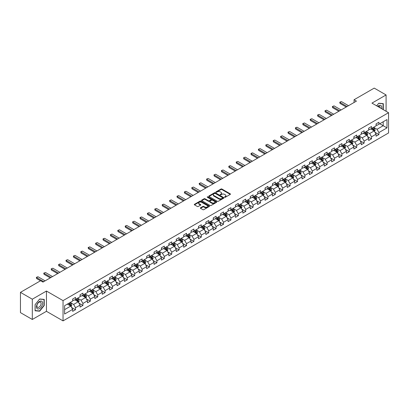 <?xml version="1.0" encoding="UTF-8"?>
<svg xmlns="http://www.w3.org/2000/svg" width="409" height="409" viewBox="0 0 409 409"><rect width="100%" height="100%" fill="white"/><g stroke="black" fill="none" stroke-linecap="round" stroke-linejoin="round"><path stroke-width="0.61" d="M224.674 197.25A0.46 0.266 0 0 0 225.323 197.25L230.272 194.393A0.66 0.378 0 0 0 230.466 194.127A0.66 0.378 0 0 0 230.272 193.856L221.893 189.019A0.66 0.378 0 0 0 220.962 189.019L216.013 191.872A0.46 0.266 0 0 0 216.663 192.25L217.307 191.882A2.106 1.217 0 0 1 220.287 191.882L220.983 192.286A2.106 1.217 0 0 1 221.601 193.145A2.106 1.217 0 0 1 220.983 194.004L220.344 194.372A0.46 0.266 0 0 0 220.993 194.75L221.637 194.382A2.106 1.217 0 0 1 224.618 194.382L225.313 194.786A2.106 1.217 0 0 1 225.932 195.645A2.106 1.217 0 0 1 225.313 196.504L224.674 196.872A0.46 0.266 0 0 0 224.674 197.25L224.674 196.872M200.517 207.782A0.66 0.378 0 0 0 200.328 208.048A0.66 0.378 0 0 0 200.517 208.319L202.869 209.679A0.66 0.378 0 0 0 203.805 209.679L209.296 206.504A0.66 0.378 0 0 0 209.49 206.233A0.66 0.378 0 0 0 209.296 205.967L200.916 201.126A0.66 0.378 0 0 0 199.986 201.126L194.49 204.301A0.66 0.378 0 0 0 194.295 204.566A0.66 0.378 0 0 0 194.49 204.837L197.332 206.479A0.66 0.378 0 0 0 198.263 206.479L200.614 205.119A0.66 0.378 0 0 0 200.804 204.853A0.66 0.378 0 0 0 200.614 204.582L199.203 203.769A1.764 1.017 0 0 1 198.687 203.048A1.764 1.017 0 0 1 199.776 202.112A1.764 1.017 0 0 1 201.693 202.332L207.215 205.517A1.764 1.017 0 0 1 207.731 206.233A1.764 1.017 0 0 1 206.642 207.174A1.764 1.017 0 0 1 204.72 206.954L203.805 206.422A0.66 0.378 0 0 0 202.869 206.422L200.517 207.782L200.517 208.319M46.447 291.039L32.311 299.204L20.45 292.358L20.45 312.624L32.311 319.47L46.447 311.31L63.047 320.891L63.047 300.625L46.447 291.039L46.447 311.31M386.086 111.274L386.086 94.954L371.95 103.114L388.55 112.7L63.047 300.625M386.086 94.954L374.225 88.109L354.066 99.745L354.066 102.485M20.45 292.358L40.609 280.717L42.981 282.087L356.438 101.115L354.066 99.745M217.353 201.315A0.66 0.378 0 0 0 218.283 201.315L223.779 198.145A0.66 0.378 0 0 0 223.968 197.874A0.66 0.378 0 0 0 223.779 197.608L215.395 192.767A0.66 0.378 0 0 0 214.464 192.767L208.968 195.942A0.66 0.378 0 0 0 208.779 196.208A0.66 0.378 0 0 0 208.968 196.478L217.353 201.315M207.547 197.348A0.46 0.266 0 0 1 208.017 197.414L216.53 202.327L211.044 205.497A0.66 0.378 0 0 1 210.114 205.497L201.729 200.655L204.081 199.311L204.081 198.764L201.729 200.119A0.66 0.378 0 0 0 201.54 200.39A0.66 0.378 0 0 0 201.729 200.655L201.729 200.119M204.081 199.311A0.66 0.378 0 0 1 205.011 199.311L205.011 198.764A0.66 0.378 0 0 0 204.081 198.764M205.011 198.764L208.411 200.727A0.66 0.378 0 0 0 209.342 200.727L210.901 199.822A0.66 0.378 0 0 0 211.095 199.556A0.66 0.378 0 0 0 210.901 199.285L207.363 197.245A0.46 0.266 0 0 1 208.017 196.867L216.535 201.785A0.66 0.378 0 0 1 216.729 202.056A0.66 0.378 0 0 1 216.535 202.322L216.535 201.785M63.047 320.891L388.55 132.966L388.55 112.7M71.56 307.435L75.522 309.72L75.522 307.721L80.077 305.094L80.077 307.093L82.925 305.446L82.925 303.447L87.475 300.82L87.475 302.818L90.323 301.177L90.323 299.173L94.878 296.545L94.878 298.544L97.72 296.903L97.72 294.904L102.276 292.277L102.276 294.276L105.123 292.629L105.123 290.63L109.678 288.002L109.678 290.001L112.521 288.36L112.521 286.361L117.076 283.728L117.076 285.727L119.924 284.086L119.924 282.087L124.474 279.459L124.474 281.458L127.322 279.812L127.322 277.813L131.877 275.185L131.877 277.184L134.725 275.543L134.725 273.544L139.275 270.911L139.275 272.91L142.122 271.269L142.122 269.27L146.678 266.642L146.678 268.641L149.52 266.995L149.52 264.996L154.075 262.368L154.075 264.367L156.923 262.726L156.923 260.727L161.478 258.094L161.478 260.093L164.321 258.452L164.321 256.453L168.876 253.825L168.876 255.824L171.724 254.178L171.724 252.179L176.274 249.551L176.274 251.55L179.122 249.909L179.122 247.91L183.677 245.277L183.677 247.276L186.524 245.635L186.524 243.636L191.075 241.008L191.075 243.007L193.922 241.361L193.922 239.362L198.477 236.734L198.477 238.733L201.32 237.092L201.32 235.093L205.875 232.46L205.875 234.459L208.723 232.818L208.723 230.819L213.273 228.191L213.273 230.19L216.121 228.544L216.121 226.545L220.676 223.917L220.676 225.916L223.524 224.275L223.524 222.276L228.074 219.643L228.074 221.642L230.921 220.001L230.921 218.002L235.477 215.374L235.477 217.373L238.319 215.727L238.319 213.728L242.874 211.1L242.874 213.099L245.722 211.458L245.722 209.459L250.277 206.826L250.277 208.825L253.12 207.184L253.12 205.185L257.675 202.557L257.675 204.556L260.523 202.91L260.523 200.911L265.073 198.283L265.073 200.282L267.921 198.641L267.921 196.642L272.476 194.009L272.476 196.008L275.323 194.367L275.323 192.368L279.874 189.74L279.874 191.739L282.721 190.093L282.721 188.094L287.276 185.466L287.276 187.465L290.119 185.824L290.119 183.825L294.674 181.192L294.674 183.191L297.522 181.55L297.522 179.551L302.077 176.923L302.077 178.922L304.92 177.276L304.92 175.277L309.475 172.649L309.475 174.648L312.323 173.007L312.323 171.008L316.873 168.375L316.873 170.374L319.72 168.733L319.72 166.734L324.276 164.106L324.276 166.105L327.123 164.459L327.123 162.46L331.673 159.832L331.673 161.831L334.521 160.19L334.521 158.191L339.076 155.558L339.076 157.557L341.919 155.916L341.919 153.917L346.474 151.289L346.474 153.288L349.322 151.642L349.322 149.643L353.877 147.015L353.877 149.014L356.72 147.373L356.72 145.374L361.275 142.741L361.275 144.74L364.122 143.099L364.122 141.1L368.673 138.472L368.673 140.471L371.52 138.825L371.52 136.826L376.075 134.198L376.075 136.197L378.918 134.556L378.918 132.557L386.986 127.899L386.986 119.576L383.192 121.764L383.192 125.706L386.986 127.899M75.522 309.72L72.674 311.361L72.674 309.362L64.612 314.02L64.612 305.692L72.674 301.039L72.674 299.04L75.522 297.394L75.522 299.393L80.077 296.765L80.077 294.766L82.925 293.125L82.925 295.124L87.475 292.491L87.475 290.492L90.323 288.851L90.323 290.85L94.878 288.222L94.878 286.223L97.72 284.577L97.72 286.576L102.276 283.948L102.276 281.949L105.123 280.308L105.123 282.307L109.678 279.674L109.678 277.675L112.521 276.034L112.521 278.033L117.076 275.405L117.076 273.406L119.924 271.76L119.924 273.759L124.474 271.131L124.474 269.132L127.322 267.491L127.322 269.49L131.877 266.857L131.877 264.858L134.725 263.217L134.725 265.216L139.275 262.588L139.275 260.589L142.122 258.943L142.122 260.942L146.678 258.314L146.678 256.315L149.52 254.674L149.52 256.673L154.075 254.04L154.075 252.041L156.923 250.4L156.923 252.399L161.478 249.771L161.478 247.772L164.321 246.126L164.321 248.125L168.876 245.497L168.876 243.498L171.724 241.857L171.724 243.856L176.274 241.223L176.274 239.224L179.122 237.583L179.122 239.582L183.677 236.954L183.677 234.955L186.524 233.309L186.524 235.308L191.075 232.68L191.075 230.681L193.922 229.04L193.922 231.039L198.477 228.406L198.477 226.407L201.32 224.766L201.32 226.765L205.875 224.137L205.875 222.138L208.723 220.492L208.723 222.491L213.273 219.863L213.273 217.864L216.121 216.223L216.121 218.222L220.676 215.589L220.676 213.59L223.524 211.949L223.524 213.948L228.074 211.32L228.074 209.321L230.921 207.675L230.921 209.674L235.477 207.046L235.477 205.047L238.319 203.406L238.319 205.405L242.874 202.777L242.874 200.773L245.722 199.132L245.722 201.131L250.277 198.503L250.277 196.504L253.12 194.858L253.12 196.857L257.675 194.229L257.675 192.23L260.523 190.589L260.523 192.588L265.073 189.96L265.073 187.956L267.921 186.315L267.921 188.314L272.476 185.686L272.476 183.687L275.323 182.041L275.323 184.04L279.874 181.412L279.874 179.413L282.721 177.772L282.721 179.771L287.276 177.143L287.276 175.139L290.119 173.498L290.119 175.497L294.674 172.869L294.674 170.87L297.522 169.224L297.522 171.223L302.077 168.595L302.077 166.596L304.92 164.955L304.92 166.954L309.475 164.326L309.475 162.327L312.323 160.681L312.323 162.68L316.873 160.052L316.873 158.053L319.72 156.407L319.72 158.406L324.276 155.778L324.276 153.779L327.123 152.138L327.123 154.137L331.673 151.509L331.673 149.51L334.521 147.864L334.521 149.863L339.076 147.235L339.076 145.236L341.919 143.59L341.919 145.589L346.474 142.961L346.474 140.962L349.322 139.321L349.322 141.32L353.877 138.692L353.877 136.693L356.72 135.047L356.72 137.046L361.275 134.418L361.275 132.419L364.122 130.773L364.122 132.777L368.673 130.144L368.673 128.145L371.52 126.504L371.52 128.503L376.075 125.875L376.075 123.876L378.918 122.23L378.918 124.229L386.986 119.576M74.765 299.833L78.18 301.806L73.625 304.434L70.21 302.461M72.674 299.94L73.625 300.492L75.522 299.393M73.625 304.434L75.522 307.721M78.18 301.806L80.077 305.094M82.163 295.559L85.578 297.532L81.023 300.16L77.608 298.192M80.077 295.671L81.023 296.218L82.925 295.124M81.023 300.16L82.925 303.447M85.578 297.532L87.475 300.82M89.566 291.29L92.981 293.258L88.426 295.891L85.011 293.918M87.475 291.397L88.426 291.944L90.323 290.85M88.426 295.891L90.323 299.173M92.981 293.258L94.878 296.545M96.964 287.016L100.379 288.989L95.824 291.617L92.408 289.644M94.878 287.123L95.824 287.675L97.72 286.576M95.824 291.617L97.72 294.904M100.379 288.989L102.276 292.277M104.361 282.742L107.777 284.715L103.226 287.343L99.811 285.375M102.276 282.854L103.226 283.401L105.123 282.307M103.226 287.343L105.123 290.63M107.777 284.715L109.678 288.002M111.764 278.473L115.18 280.441L110.624 283.074L107.209 281.101M109.678 278.58L110.624 279.127L112.521 278.033M110.624 283.074L112.521 286.361M115.18 280.441L117.076 283.728M119.162 274.199L122.577 276.172L118.027 278.8L114.612 276.827M117.076 274.306L118.027 274.858L119.924 273.759M118.027 278.8L119.924 282.087M122.577 276.172L124.474 279.459M126.565 269.925L129.98 271.898L125.425 274.526L122.01 272.558M124.474 270.037L125.425 270.584L127.322 269.49M125.425 274.526L127.322 277.813M129.98 271.898L131.877 275.185M133.963 265.656L137.378 267.624L132.823 270.257L129.408 268.284M131.877 265.763L132.823 266.31L134.725 265.216M132.823 270.257L134.725 273.544M137.378 267.624L139.275 270.911M141.366 261.382L144.781 263.355L140.226 265.983L136.811 264.01M139.275 261.494L140.226 262.041L142.122 260.942M140.226 265.983L142.122 269.27M144.781 263.355L146.678 266.642M148.764 257.108L152.179 259.081L147.623 261.709L144.208 259.741M146.678 257.22L147.623 257.767L149.52 256.673M147.623 261.709L149.52 264.996M152.179 259.081L154.075 262.368M156.161 252.839L159.576 254.807L155.026 257.44L151.611 255.467M154.075 252.946L155.026 253.493L156.923 252.399M155.026 257.44L156.923 260.727M159.576 254.807L161.478 258.094M163.564 248.565L166.979 250.538L162.424 253.166L159.009 251.192M161.478 248.677L162.424 249.224L164.321 248.125M162.424 253.166L164.321 256.453M166.979 250.538L168.876 253.825M170.962 244.291L174.377 246.264L169.827 248.892L166.407 246.924M168.876 244.403L169.827 244.95L171.724 243.856M169.827 248.892L171.724 252.179M174.377 246.264L176.274 249.551M178.365 240.022L181.78 241.99L177.225 244.623L173.81 242.649M176.274 240.129L177.225 240.676L179.122 239.582M177.225 244.623L179.122 247.91M181.78 241.99L183.677 245.277M185.763 235.748L189.178 237.721L184.623 240.349L181.207 238.375M183.677 235.86L184.623 236.407L186.524 235.308M184.623 240.349L186.524 243.636M189.178 237.721L191.075 241.008M193.16 231.474L196.581 233.447L192.025 236.075L188.61 234.106M191.075 231.586L192.025 232.133L193.922 231.039M192.025 236.075L193.922 239.362M196.581 233.447L198.477 236.734M200.563 227.205L203.979 229.173L199.423 231.806L196.008 229.832M198.477 227.312L199.423 227.859L201.32 226.765M199.423 231.806L201.32 235.093M203.979 229.173L205.875 232.46M207.961 222.931L211.376 224.904L206.826 227.532L203.411 225.558M205.875 223.043L206.826 223.59L208.723 222.491M206.826 227.532L208.723 230.819M211.376 224.904L213.273 228.191M215.364 218.657L218.779 220.63L214.224 223.258L210.809 221.289M213.273 218.769L214.224 219.316L216.121 218.222M214.224 223.258L216.121 226.545M218.779 220.63L220.676 223.917M222.762 214.388L226.177 216.361L221.622 218.989L218.207 217.015M220.676 214.495L221.622 215.042L223.524 213.948M221.622 218.989L223.524 222.276M226.177 216.361L228.074 219.643M230.165 210.114L233.58 212.087L229.025 214.715L225.61 212.741M228.074 210.226L229.025 210.773L230.921 209.674M229.025 214.715L230.921 218.002M233.58 212.087L235.477 215.374M237.563 205.839L240.978 207.813L236.422 210.441L233.007 208.472M235.477 205.952L236.422 206.499L238.319 205.405M236.422 210.441L238.319 213.728M240.978 207.813L242.874 211.1M244.96 201.571L248.375 203.544L243.825 206.172L240.41 204.198M242.874 201.678L243.825 202.225L245.722 201.131M243.825 206.172L245.722 209.459M248.375 203.544L250.277 206.826M252.363 197.296L255.778 199.27L251.223 201.898L247.808 199.924M250.277 197.409L251.223 197.956L253.12 196.857M251.223 201.898L253.12 205.185M255.778 199.27L257.675 202.557M259.761 193.022L263.176 194.996L258.626 197.624L255.211 195.655M257.675 193.135L258.626 193.682L260.523 192.588M258.626 197.624L260.523 200.911M263.176 194.996L265.073 198.283M267.164 188.753L270.579 190.727L266.024 193.355L262.609 191.381M265.073 188.861L266.024 189.408L267.921 188.314M266.024 193.355L267.921 196.642M270.579 190.727L272.476 194.009M274.562 184.479L277.977 186.453L273.422 189.081L270.006 187.107M272.476 184.592L273.422 185.139L275.323 184.04M273.422 189.081L275.323 192.368M277.977 186.453L279.874 189.74M281.965 180.211L285.38 182.179L280.825 184.807L277.409 182.838M279.874 180.318L280.825 180.865L282.721 179.771M280.825 184.807L282.721 188.094M285.38 182.179L287.276 185.466M289.362 175.936L292.778 177.91L288.222 180.538L284.807 178.564M287.276 176.044L288.222 176.591L290.119 175.497M288.222 180.538L290.119 183.825M292.778 177.91L294.674 181.192M296.76 171.662L300.175 173.636L295.625 176.264L292.21 174.29M294.674 171.775L295.625 172.322L297.522 171.223M295.625 176.264L297.522 179.551M300.175 173.636L302.077 176.923M304.163 167.393L307.578 169.362L303.023 171.99L299.608 170.021M302.077 167.501L303.023 168.048L304.92 166.954M303.023 171.99L304.92 175.277M307.578 169.362L309.475 172.649M311.561 163.119L314.976 165.093L310.426 167.721L307.011 165.747M309.475 163.227L310.426 163.774L312.323 162.68M310.426 167.721L312.323 171.008M314.976 165.093L316.873 168.375M318.964 158.845L322.379 160.819L317.824 163.447L314.409 161.473M316.873 158.958L317.824 159.505L319.72 158.406M317.824 163.447L319.72 166.734M322.379 160.819L324.276 164.106M326.362 154.576L329.777 156.545L325.221 159.173L321.806 157.204M324.276 154.684L325.221 155.231L327.123 154.137M325.221 159.173L327.123 162.46M329.777 156.545L331.673 159.832M333.759 150.302L337.18 152.276L332.624 154.904L329.209 152.93M331.673 150.41L332.624 150.957L334.521 149.863M332.624 154.904L334.521 158.191M337.18 152.276L339.076 155.558M341.162 146.028L344.577 148.002L340.022 150.63L336.607 148.656M339.076 146.141L340.022 146.688L341.919 145.589M340.022 150.63L341.919 153.917M344.577 148.002L346.474 151.289M348.56 141.759L351.975 143.728L347.425 146.361L344.01 144.387M346.474 141.867L347.425 142.414L349.322 141.32M347.425 146.361L349.322 149.643M351.975 143.728L353.877 147.015M355.963 137.485L359.378 139.459L354.823 142.087L351.408 140.113M353.877 137.593L354.823 138.14L356.72 137.046M354.823 142.087L356.72 145.374M359.378 139.459L361.275 142.741M363.361 133.211L366.776 135.185L362.226 137.813L358.805 135.839M361.275 133.324L362.226 133.871L364.122 132.777M362.226 137.813L364.122 141.1M366.776 135.185L368.673 138.472M370.764 128.942L374.179 130.911L369.624 133.544L366.208 131.57M368.673 129.05L369.624 129.597L371.52 128.503M369.624 133.544L371.52 136.826M374.179 130.911L376.075 134.198M379.772 123.738L383.192 125.706L377.021 129.27L373.606 127.296M376.075 124.776L377.021 125.323L378.918 124.229M377.021 129.27L378.918 132.557M32.311 299.204L32.311 319.47M64.612 309.639L70.777 306.075L67.362 304.107M70.777 306.075L72.674 309.362M374.961 132.265L378.918 134.556M367.558 136.54L371.52 138.825M360.16 140.814L364.122 143.099M352.757 145.083L356.72 147.373M345.36 149.357L349.322 151.642M337.962 153.631L341.919 155.916M330.559 157.9L334.521 160.19M323.161 162.174L327.123 164.459M315.758 166.448L319.72 168.733M308.36 170.717L312.323 173.007M300.963 174.991L304.92 177.276M293.56 179.265L297.522 181.55M286.162 183.534L290.119 185.824M278.759 187.808L282.721 190.093M271.361 192.082L275.323 194.367M263.958 196.351L267.921 198.641M256.561 200.625L260.523 202.91M249.163 204.899L253.12 207.184M241.76 209.168L245.722 211.458M234.362 213.442L238.319 215.727M226.959 217.716L230.921 220.001M219.561 221.985L223.524 224.275M212.159 226.259L216.121 228.544M204.761 230.533L208.723 232.818M197.363 234.802L201.32 237.092M189.96 239.076L193.922 241.361M182.562 243.35L186.524 245.635M175.159 247.619L179.122 249.909M167.762 251.893L171.724 254.178M160.364 256.167L164.321 258.452M152.961 260.436L156.923 262.726M145.563 264.71L149.52 266.995M138.16 268.984L142.122 271.269M130.762 273.253L134.725 275.543M123.36 277.527L127.322 279.812M115.962 281.801L119.924 284.086M108.564 286.07L112.521 288.36M101.161 290.344L105.123 292.629M93.763 294.618L97.72 296.903M86.36 298.887L90.323 301.177M78.963 303.161L82.925 305.446M383.31 109.673L383.31 103.635L378.729 103.226L376.643 105.824M35.082 310.784L39.663 311.193L44.238 305.503L44.238 299.398L39.663 298.989L35.082 304.685L35.082 310.784M39.177 310.917L39.663 311.193M224.858 197.317L225.313 197.051A2.106 1.217 0 0 0 225.932 196.192L225.932 195.645M221.601 193.145L221.601 193.692A2.106 1.217 0 0 1 220.983 194.551L220.528 194.817M230.272 193.856L230.272 194.393L221.893 189.566A0.66 0.378 0 0 0 220.962 189.566L216.197 192.317M223.769 198.15L215.395 193.314A0.66 0.378 0 0 0 214.464 193.314L208.979 196.484L208.968 195.942M222.614 198.063A0.46 0.266 0 0 0 222.614 197.685L215.257 193.442A0.46 0.266 0 0 0 214.602 193.442L213.927 193.83A2.106 1.217 0 0 0 213.314 194.689A2.106 1.217 0 0 0 213.927 195.548L218.958 198.452A2.106 1.217 0 0 0 221.939 198.452L222.614 198.063L222.614 198.61A0.46 0.266 0 0 0 222.747 198.421L222.747 197.874M213.314 194.689L213.314 195.236A2.106 1.217 0 0 0 213.927 196.1L213.927 195.548M222.614 198.61L221.939 198.999A2.106 1.217 0 0 1 218.958 198.999L213.927 196.1M205.011 199.311L208.411 201.274A0.66 0.378 0 0 0 209.342 201.274L210.901 200.374A0.66 0.378 0 0 0 211.095 200.103L211.095 199.556M211.939 202.762A1.764 1.017 0 0 0 213.861 202.982A1.764 1.017 0 0 0 214.945 202.041A1.764 1.017 0 0 0 214.428 201.325L212.486 200.2A0.66 0.378 0 0 0 211.555 200.2L209.996 201.1A0.66 0.378 0 0 0 209.802 201.371A0.66 0.378 0 0 0 209.996 201.637L211.939 202.762L211.939 203.309A1.764 1.017 0 0 0 213.861 203.529A1.764 1.017 0 0 0 214.945 202.588L214.945 202.041M209.802 201.371L209.802 201.918A0.66 0.378 0 0 0 209.996 202.184L209.996 201.637M211.939 203.309L209.996 202.184M207.731 206.233L207.731 206.785A1.764 1.017 0 0 1 206.642 207.721A1.764 1.017 0 0 1 204.72 207.501L203.805 206.969A0.66 0.378 0 0 0 202.869 206.969L200.528 208.324M198.687 203.048L198.687 203.6A1.764 1.017 0 0 0 199.203 204.316L199.203 203.769M200.614 204.582L200.614 205.119L199.203 204.316M209.29 206.509L200.916 201.678A0.66 0.378 0 0 0 199.986 201.678L194.5 204.843M374.552 131.56L375.114 130.139A1.779 1.028 -120 0 0 374.547 128.625L373.57 127.317M371.863 129.576L371.198 128.687M372.098 128.17L373.08 129.474A1.779 1.028 60 0 1 373.586 130.543L374.158 130.215A1.779 1.028 -120 0 0 373.647 129.147L372.671 127.838M372.221 128.099L373.31 129.546A0.905 0.521 60 0 1 373.473 129.822L374.158 130.215M347.093 106.509L340.012 102.424L340.012 103.411L339.751 102.276L340.467 101.861L341.438 101.601L348.514 105.691M346.239 107.005L340.012 103.411M341.438 101.601L339.751 102.276M382.778 103.589L383.069 103.758L383.069 109.535M376.653 105.829L378.637 103.365L383.069 103.758M381.571 108.671A4.361 2.515 120 0 0 380.815 105.502A4.361 2.515 120 0 0 377.691 106.432M380.181 107.869A2.986 1.723 120 0 0 379.567 106.366A2.986 1.723 120 0 0 377.957 106.585M39.566 308.596A4.361 2.515 120 0 0 42.648 303.258A4.361 2.515 120 0 0 39.566 301.474A4.361 2.515 120 0 0 36.483 306.816A4.361 2.515 120 0 0 39.566 308.596M39.003 307.149A2.986 1.723 120 0 0 40.956 304.521A2.986 1.723 120 0 0 40.496 302.128A2.986 1.723 120 0 0 39.003 302.277A2.986 1.723 120 0 0 37.055 304.904A2.986 1.723 120 0 0 37.51 307.297A2.986 1.723 120 0 0 39.003 307.149M35.133 304.639L39.566 299.122L44.003 299.521L44.003 305.431L39.566 310.952L35.133 310.554L35.133 304.639M43.707 299.347L44.003 299.521M367.154 135.834L367.717 134.413A1.779 1.028 -120 0 0 367.149 132.899L366.167 131.591M364.465 133.85L363.8 132.961M364.7 132.439L365.677 133.748A1.779 1.028 60 0 1 366.188 134.817L366.755 134.489A1.779 1.028 -120 0 0 366.249 133.421L365.268 132.112M364.823 132.368L365.907 133.82A0.905 0.521 60 0 1 366.075 134.096L366.755 134.489M359.751 140.108L360.314 138.687A1.779 1.028 -120 0 0 359.751 137.168L358.77 135.865M357.062 138.119L356.397 137.235M357.297 136.713L358.279 138.017A1.779 1.028 60 0 1 358.785 139.091L359.358 138.758A1.779 1.028 -120 0 0 358.846 137.69L357.87 136.386M357.425 136.642L358.509 138.089A0.905 0.521 60 0 1 358.673 138.365L359.358 138.758M339.69 110.783L332.614 106.698L332.614 107.685L332.353 106.544L334.035 105.875L341.116 109.96M338.836 111.274L332.614 107.685M334.035 105.875L332.353 106.544M332.292 115.057L325.216 110.967L325.216 111.954L324.956 110.819L326.638 110.149L333.713 114.234M331.438 115.548L325.216 111.954M326.638 110.149L324.956 110.819M352.353 144.377L352.916 142.956A1.779 1.028 -120 0 0 352.348 141.442L351.372 140.134M349.664 142.393L349 141.504M349.899 140.987L350.876 142.291A1.779 1.028 60 0 1 351.387 143.36L351.955 143.032A1.779 1.028 -120 0 0 351.449 141.964L350.467 140.655M350.022 140.916L351.111 142.363A0.905 0.521 60 0 1 351.275 142.639L351.955 143.032M344.951 148.651L345.518 147.23A1.779 1.028 -120 0 0 344.951 145.716L343.969 144.408M342.261 146.667L341.597 145.778M342.502 145.256L343.478 146.565A1.779 1.028 60 0 1 343.989 147.634L344.557 147.306A1.779 1.028 -120 0 0 344.046 146.238L343.069 144.929M342.624 145.185L343.708 146.637A0.905 0.521 60 0 1 343.872 146.913L344.557 147.306M337.553 152.925L338.115 151.499A1.779 1.028 -120 0 0 337.548 149.985L336.571 148.682M334.864 150.936L334.199 150.052M335.099 149.53L336.08 150.834A1.779 1.028 60 0 1 336.587 151.908L337.154 151.575A1.779 1.028 -120 0 0 336.648 150.507L335.666 149.203M335.222 149.459L336.31 150.906A0.905 0.521 60 0 1 336.474 151.182L337.154 151.575M324.889 119.326L317.813 115.241L317.813 116.228L317.553 115.093L318.263 114.678L319.235 114.418L326.316 118.508M324.035 119.822L317.813 116.228M319.235 114.418L317.553 115.093M317.491 123.6L310.416 119.515L310.416 120.502L310.155 119.362L311.837 118.692L318.913 122.777M316.638 124.091L310.416 120.502M311.837 118.692L310.155 119.362M310.094 127.874L303.013 123.784L303.013 124.771L302.752 123.636L304.439 122.966L311.515 127.051M309.24 128.365L303.013 124.771M304.439 122.966L302.752 123.636M302.691 132.143L295.615 128.058L295.615 129.045L295.354 127.91L296.065 127.496L297.036 127.235L304.117 131.325M301.837 132.639L295.615 129.045M297.036 127.235L295.354 127.91M295.293 136.417L288.212 132.332L288.212 133.319L287.951 132.179L289.638 131.509L296.714 135.594M294.439 136.908L288.212 133.319M289.638 131.509L287.951 132.179M287.89 140.691L280.814 136.601L280.814 137.588L280.554 136.453L282.236 135.783L289.316 139.868M287.036 141.182L280.814 137.588M282.236 135.783L280.554 136.453M280.492 144.96L273.416 140.875L273.416 141.862L273.156 140.727L273.866 140.313L274.838 140.052L281.913 144.142M279.638 145.456L273.416 141.862M274.838 140.052L273.156 140.727M273.089 149.234L266.014 145.149L266.014 146.136L265.753 144.996L267.44 144.326L274.516 148.411M272.236 149.725L266.014 146.136M267.44 144.326L265.753 144.996M265.692 153.508L258.616 149.418L258.616 150.405L258.355 149.27L260.037 148.6L267.113 152.685M264.838 153.999L258.616 150.405M260.037 148.6L258.355 149.27M258.294 157.777L251.213 153.692L251.213 154.679L250.952 153.544L251.663 153.13L252.639 152.869L259.715 156.959M257.44 158.273L251.213 154.679M252.639 152.869L250.952 153.544M250.891 162.051L243.815 157.966L243.815 158.953L243.554 157.813L245.236 157.143L252.317 161.228M250.037 162.542L243.815 158.953M245.236 157.143L243.554 157.813M243.493 166.325L236.412 162.235L236.412 163.222L236.151 162.087L237.839 161.417L244.914 165.502M242.639 166.816L236.412 163.222M237.839 161.417L236.151 162.087M236.09 170.594L229.014 166.509L229.014 167.496L228.754 166.361L229.464 165.947L230.436 165.686L237.517 169.776M235.236 171.09L229.014 167.496M230.436 165.686L228.754 166.361M228.692 174.868L221.617 170.783L221.617 171.77L221.356 170.63L223.038 169.96L230.114 174.045M227.839 175.359L221.617 171.77M223.038 169.96L221.356 170.63M221.295 179.142L214.214 175.052L214.214 176.039L213.953 174.904L215.64 174.234L222.716 178.319M220.441 179.633L214.214 176.039M215.64 174.234L213.953 174.904M213.892 183.411L206.816 179.326L206.816 180.313L206.555 179.178L207.266 178.764L208.237 178.503L215.313 182.593M213.038 183.907L206.816 180.313M208.237 178.503L206.555 179.178M206.494 187.685L199.413 183.6L199.413 184.587L199.152 183.447L200.839 182.777L207.915 186.862M205.64 188.176L199.413 184.587M200.839 182.777L199.152 183.447M199.091 191.959L192.015 187.869L192.015 188.856L191.755 187.721L193.437 187.051L200.517 191.136M198.237 192.45L192.015 188.856M193.437 187.051L191.755 187.721M191.693 196.228L184.617 192.143L184.617 193.13L184.352 191.995L185.067 191.581L186.039 191.32L193.114 195.41M190.839 196.724L184.617 193.13M186.039 191.32L184.352 191.995M330.15 157.194L330.717 155.773A1.779 1.028 -120 0 0 330.15 154.259L329.168 152.951M327.461 155.21L326.796 154.321M327.701 153.799L328.678 155.108A1.779 1.028 60 0 1 329.189 156.177L329.756 155.849A1.779 1.028 -120 0 0 329.25 154.781L328.269 153.472M327.824 153.728L328.908 155.18A0.905 0.521 60 0 1 329.076 155.456L329.756 155.849M322.752 161.468L323.314 160.047A1.779 1.028 -120 0 0 322.747 158.534L321.771 157.225M320.063 159.484L319.398 158.595M320.298 158.073L321.28 159.382A1.779 1.028 60 0 1 321.786 160.451L322.358 160.123A1.779 1.028 -120 0 0 321.847 159.055L320.871 157.746M320.426 158.002L321.51 159.454A0.905 0.521 60 0 1 321.673 159.73L322.358 160.123M315.354 165.742L315.917 164.316A1.779 1.028 -120 0 0 315.349 162.802L314.368 161.499M312.665 163.753L312.001 162.869M312.9 162.347L313.877 163.651A1.779 1.028 60 0 1 314.388 164.725L314.956 164.392A1.779 1.028 -120 0 0 314.449 163.324L313.468 162.02M313.023 162.276L314.112 163.723A0.905 0.521 60 0 1 314.276 163.999L314.956 164.392M307.951 170.011L308.519 168.59A1.779 1.028 -120 0 0 307.951 167.077L306.97 165.768M305.262 168.027L304.598 167.138M305.497 166.616L306.479 167.925A1.779 1.028 60 0 1 306.985 168.994L307.558 168.666A1.779 1.028 -120 0 0 307.047 167.598L306.07 166.289M305.625 166.545L306.709 167.997A0.905 0.521 60 0 1 306.873 168.273L307.558 168.666M300.554 174.285L301.116 172.864A1.779 1.028 -120 0 0 300.549 171.351L299.572 170.042M297.864 172.301L297.2 171.412M298.1 170.89L299.081 172.199A1.779 1.028 60 0 1 299.587 173.268L300.155 172.941A1.779 1.028 -120 0 0 299.649 171.867L298.667 170.563M298.222 170.819L299.311 172.271A0.905 0.521 60 0 1 299.475 172.547L300.155 172.941M293.151 178.559L293.718 177.133A1.779 1.028 -120 0 0 293.151 175.619L292.169 174.316M290.462 176.57L289.797 175.686M290.702 175.164L291.678 176.468A1.779 1.028 60 0 1 292.19 177.542L292.757 177.209A1.779 1.028 -120 0 0 292.246 176.141L291.269 174.837M290.825 175.093L291.908 176.54A0.905 0.521 60 0 1 292.072 176.816L292.757 177.209M285.753 182.828L286.315 181.407A1.779 1.028 -120 0 0 285.748 179.894L284.771 178.585M283.064 180.844L282.399 179.955M283.299 179.433L284.281 180.742A1.779 1.028 60 0 1 284.787 181.811L285.359 181.484A1.779 1.028 -120 0 0 284.848 180.415L283.872 179.106M283.422 179.362L284.511 180.814A0.905 0.521 60 0 1 284.674 181.09L285.359 181.484M278.35 187.102L278.918 185.681A1.779 1.028 -120 0 0 278.35 184.168L277.368 182.859M275.666 185.119L274.996 184.229M275.901 183.707L276.878 185.016A1.779 1.028 60 0 1 277.389 186.085L277.956 185.758A1.779 1.028 -120 0 0 277.45 184.684L276.469 183.38M276.024 183.636L277.108 185.088A0.905 0.521 60 0 1 277.276 185.364L277.956 185.758M270.952 191.371L271.515 189.95A1.779 1.028 -120 0 0 270.947 188.437L269.971 187.133M268.263 189.387L267.598 188.503M268.498 187.982L269.48 189.285A1.779 1.028 60 0 1 269.986 190.359L270.559 190.027A1.779 1.028 -120 0 0 270.047 188.958L269.071 187.649M268.626 187.91L269.71 189.357A0.905 0.521 60 0 1 269.874 189.633L270.559 190.027M263.554 195.645L264.117 194.224A1.779 1.028 -120 0 0 263.549 192.711L262.573 191.402M260.865 193.661L260.201 192.772M261.1 192.25L262.077 193.559A1.779 1.028 60 0 1 262.588 194.628L263.156 194.301A1.779 1.028 -120 0 0 262.65 193.232L261.668 191.923M261.223 192.179L262.312 193.631A0.905 0.521 60 0 1 262.476 193.907L263.156 194.301M256.152 199.919L256.719 198.498A1.779 1.028 -120 0 0 256.152 196.985L255.17 195.676M253.462 197.936L252.798 197.046M253.698 196.524L254.679 197.833A1.779 1.028 60 0 1 255.19 198.902L255.758 198.575A1.779 1.028 -120 0 0 255.247 197.501L254.27 196.197M253.825 196.453L254.909 197.905A0.905 0.521 60 0 1 255.073 198.181L255.758 198.575M248.754 204.188L249.316 202.767A1.779 1.028 -120 0 0 248.749 201.254L247.772 199.95M246.065 202.204L245.4 201.32M246.3 200.799L247.281 202.102A1.779 1.028 60 0 1 247.788 203.176L248.355 202.844A1.779 1.028 -120 0 0 247.849 201.775L246.867 200.466M246.422 200.727L247.511 202.174A0.905 0.521 60 0 1 247.675 202.45L248.355 202.844M241.351 208.462L241.918 207.041A1.779 1.028 -120 0 0 241.351 205.528L240.369 204.219M238.662 206.479L237.997 205.589M238.902 205.067L239.878 206.376A1.779 1.028 60 0 1 240.39 207.445L240.957 207.118A1.779 1.028 -120 0 0 240.446 206.049L239.469 204.74M239.025 204.996L240.109 206.448A0.905 0.521 60 0 1 240.272 206.724L240.957 207.118M233.953 212.736L234.515 211.315A1.779 1.028 -120 0 0 233.948 209.802L232.972 208.493M231.264 210.753L230.599 209.863M231.499 209.342L232.481 210.65A1.779 1.028 60 0 1 232.987 211.719L233.559 211.392A1.779 1.028 -120 0 0 233.048 210.318L232.072 209.014M231.622 209.27L232.711 210.722A0.905 0.521 60 0 1 232.874 210.998L233.559 211.392M226.555 217.005L227.118 215.584A1.779 1.028 -120 0 0 226.55 214.071L225.569 212.767M223.866 215.022L223.196 214.137M224.101 213.616L225.078 214.919A1.779 1.028 60 0 1 225.589 215.993L226.157 215.661A1.779 1.028 -120 0 0 225.65 214.592L224.669 213.283M224.224 213.544L225.308 214.991A0.905 0.521 60 0 1 225.477 215.267L226.157 215.661M219.152 221.279L219.715 219.858A1.779 1.028 -120 0 0 219.147 218.345L218.171 217.036M216.463 219.296L215.799 218.406M216.698 217.885L217.68 219.193A1.779 1.028 60 0 1 218.186 220.262L218.759 219.935A1.779 1.028 -120 0 0 218.248 218.866L217.271 217.557M216.826 217.813L217.91 219.265A0.905 0.521 60 0 1 218.074 219.541L218.759 219.935M211.755 225.553L212.317 224.132A1.779 1.028 -120 0 0 211.75 222.619L210.773 221.31M209.065 223.57L208.401 222.68M209.301 222.159L210.277 223.467A1.779 1.028 60 0 1 210.788 224.536L211.356 224.209A1.779 1.028 -120 0 0 210.85 223.135L209.868 221.831M209.423 222.087L210.512 223.539A0.905 0.521 60 0 1 210.676 223.81L211.356 224.209M204.352 229.822L204.919 228.401A1.779 1.028 -120 0 0 204.352 226.888L203.37 225.584M201.663 227.839L200.998 226.954M201.903 226.433L202.879 227.736A1.779 1.028 60 0 1 203.391 228.81L203.958 228.478A1.779 1.028 -120 0 0 203.447 227.409L202.47 226.1M202.026 226.361L203.109 227.808A0.905 0.521 60 0 1 203.273 228.084L203.958 228.478M196.954 234.096L197.516 232.675A1.779 1.028 -120 0 0 196.949 231.162L195.972 229.853M194.265 232.113L193.6 231.223M194.5 230.702L195.482 232.01A1.779 1.028 60 0 1 195.988 233.079L196.555 232.752A1.779 1.028 -120 0 0 196.049 231.683L195.067 230.374M194.623 230.63L195.712 232.082A0.905 0.521 60 0 1 195.875 232.358L196.555 232.752M189.551 238.37L190.119 236.949A1.779 1.028 -120 0 0 189.551 235.436L188.569 234.127M186.862 236.382L186.197 235.497M187.102 234.976L188.079 236.284A1.779 1.028 60 0 1 188.59 237.353L189.157 237.026A1.779 1.028 -120 0 0 188.651 235.952L187.67 234.648M187.225 234.904L188.309 236.356A0.905 0.521 60 0 1 188.477 236.627L189.157 237.026M184.29 200.502L177.215 196.417L177.215 197.404L176.954 196.264L178.636 195.594L185.717 199.679M183.436 200.993L177.215 197.404M178.636 195.594L176.954 196.264M176.892 204.776L169.817 200.686L169.817 201.673L169.556 200.538L171.238 199.868L178.314 203.953M176.039 205.267L169.817 201.673M171.238 199.868L169.556 200.538M169.495 209.045L162.414 204.96L162.414 205.947L162.153 204.812L162.864 204.398L163.84 204.137L170.916 208.227M168.641 209.541L162.414 205.947M163.84 204.137L162.153 204.812M162.092 213.319L155.016 209.234L155.016 210.216L154.755 209.081L156.437 208.411L163.513 212.496M161.238 213.81L155.016 210.216M156.437 208.411L154.755 209.081M182.153 242.639L182.716 241.218A1.779 1.028 -120 0 0 182.148 239.705L181.172 238.401M179.464 240.656L178.799 239.771M179.699 239.25L180.681 240.553A1.779 1.028 60 0 1 181.187 241.627L181.76 241.295A1.779 1.028 -120 0 0 181.248 240.226L180.272 238.917M179.822 239.178L180.911 240.625A0.905 0.521 60 0 1 181.075 240.901L181.76 241.295M174.755 246.913L175.318 245.492A1.779 1.028 -120 0 0 174.75 243.979L173.769 242.67M172.066 244.93L171.402 244.04M172.301 243.519L173.278 244.827A1.779 1.028 60 0 1 173.789 245.896L174.357 245.569A1.779 1.028 -120 0 0 173.851 244.5L172.869 243.191M172.424 243.447L173.513 244.899A0.905 0.521 60 0 1 173.677 245.175L174.357 245.569M167.353 251.187L167.915 249.766A1.779 1.028 -120 0 0 167.353 248.253L166.371 246.944M164.663 249.199L163.999 248.314M164.899 247.793L165.88 249.101A1.779 1.028 60 0 1 166.386 250.17L166.959 249.843A1.779 1.028 -120 0 0 166.448 248.769L165.471 247.465M165.026 247.721L166.11 249.173A0.905 0.521 60 0 1 166.274 249.444L166.959 249.843M159.955 255.456L160.517 254.035A1.779 1.028 -120 0 0 159.95 252.522L158.973 251.218M157.266 253.473L156.601 252.583M157.501 252.067L158.477 253.37A1.779 1.028 60 0 1 158.989 254.439L159.556 254.112A1.779 1.028 -120 0 0 159.05 253.043L158.068 251.734M157.623 251.995L158.712 253.442A0.905 0.521 60 0 1 158.876 253.718L159.556 254.112M152.552 259.73L153.119 258.309A1.779 1.028 -120 0 0 152.552 256.796L151.57 255.487M149.863 257.747L149.198 256.857M150.103 256.336L151.079 257.644A1.779 1.028 60 0 1 151.591 258.713L152.158 258.386A1.779 1.028 -120 0 0 151.647 257.317L150.67 256.008M150.226 256.264L151.31 257.716A0.905 0.521 60 0 1 151.473 257.992L152.158 258.386M145.154 264.004L145.716 262.583A1.779 1.028 -120 0 0 145.149 261.07L144.172 259.761M142.465 262.016L141.8 261.131M142.7 260.61L143.682 261.918A1.779 1.028 60 0 1 144.188 262.987L144.76 262.66A1.779 1.028 -120 0 0 144.249 261.586L143.268 260.282M142.823 260.538L143.912 261.99A0.905 0.521 60 0 1 144.075 262.261L144.76 262.66M137.751 268.273L138.319 266.852A1.779 1.028 -120 0 0 137.751 265.339L136.77 264.035M135.067 266.29L134.397 265.4M135.302 264.884L136.279 266.187A1.779 1.028 60 0 1 136.79 267.256L137.358 266.929A1.779 1.028 -120 0 0 136.851 265.86L135.87 264.551M135.425 264.812L136.509 266.259A0.905 0.521 60 0 1 136.678 266.535L137.358 266.929M130.353 272.547L130.916 271.126A1.779 1.028 -120 0 0 130.348 269.613L129.372 268.304M127.664 270.564L127 269.674M127.899 269.153L128.881 270.461A1.779 1.028 60 0 1 129.387 271.53L129.96 271.203A1.779 1.028 -120 0 0 129.448 270.134L128.472 268.825M128.027 269.081L129.111 270.533A0.905 0.521 60 0 1 129.275 270.809L129.96 271.203M154.694 217.593L147.613 213.503L147.613 214.49L147.352 213.355L149.04 212.685L156.115 216.77M153.84 218.084L147.613 214.49M149.04 212.685L147.352 213.355M147.291 221.862L140.215 217.777L140.215 218.764L139.955 217.629L140.665 217.215L141.637 216.954L148.718 221.039M146.437 222.358L140.215 218.764M141.637 216.954L139.955 217.629M139.893 226.136L132.818 222.051L132.818 223.033L132.557 221.898L134.239 221.228L141.315 225.313M139.04 226.627L132.818 223.033M134.239 221.228L132.557 221.898M132.49 230.41L125.415 226.32L125.415 227.307L125.154 226.172L125.865 225.758L126.836 225.502L133.917 229.587M131.637 230.901L125.415 227.307M126.836 225.502L125.154 226.172M125.093 234.679L118.017 230.594L118.017 231.581L117.756 230.441L119.438 229.771L126.514 233.856M124.239 235.175L118.017 231.581M119.438 229.771L117.756 230.441M117.695 238.953L110.614 234.868L110.614 235.85L110.353 234.715L112.04 234.045L119.116 238.13M116.841 239.444L110.614 235.85M112.04 234.045L110.353 234.715M110.292 243.227L103.216 239.137L103.216 240.124L102.956 238.989L103.666 238.575L104.638 238.319L111.718 242.404M109.438 243.718L103.216 240.124M104.638 238.319L102.956 238.989M102.894 247.496L95.813 243.411L95.813 244.398L95.553 243.258L97.24 242.588L104.315 246.673M102.04 247.992L95.813 244.398M97.24 242.588L95.553 243.258M122.956 276.821L123.518 275.4A1.779 1.028 -120 0 0 122.951 273.887L121.969 272.578M120.266 274.833L119.602 273.948M120.502 273.427L121.478 274.736A1.779 1.028 60 0 1 121.989 275.804L122.557 275.477A1.779 1.028 -120 0 0 122.051 274.403L121.069 273.1M120.624 273.355L121.713 274.807A0.905 0.521 60 0 1 121.877 275.078L122.557 275.477M95.491 251.77L88.416 247.685L88.416 248.667L88.155 247.532L89.837 246.862L96.918 250.947M94.637 252.261L88.416 248.667M89.837 246.862L88.155 247.532M115.553 281.09L116.12 279.669A1.779 1.028 -120 0 0 115.553 278.156L114.571 276.852M112.864 279.107L112.199 278.217M113.099 277.701L114.08 279.004A1.779 1.028 60 0 1 114.586 280.073L115.159 279.746A1.779 1.028 -120 0 0 114.648 278.677L113.671 277.368M113.227 277.629L114.31 279.076A0.905 0.521 60 0 1 114.474 279.352L115.159 279.746M88.093 256.039L81.018 251.954L81.018 252.941L80.757 251.806L81.468 251.392L82.439 251.136L89.515 255.221M87.24 256.535L81.018 252.941M82.439 251.136L80.757 251.806M108.155 285.364L108.717 283.943A1.779 1.028 -120 0 0 108.15 282.43L107.173 281.121M105.466 283.381L104.801 282.491M105.701 281.97L106.683 283.279A1.779 1.028 60 0 1 107.189 284.347L107.756 284.02A1.779 1.028 -120 0 0 107.25 282.951L106.268 281.643M105.824 281.898L106.913 283.35A0.905 0.521 60 0 1 107.076 283.626L107.756 284.02M80.691 260.313L73.615 256.228L73.615 257.215L73.354 256.075L75.041 255.405L82.117 259.49M79.837 260.809L73.615 257.215M75.041 255.405L73.354 256.075M100.752 289.638L101.32 288.217A1.779 1.028 -120 0 0 100.752 286.704L99.77 285.395M98.063 287.65L97.398 286.765M98.303 286.244L99.28 287.553A1.779 1.028 60 0 1 99.791 288.621L100.358 288.289A1.779 1.028 -120 0 0 99.847 287.22L98.871 285.917M98.426 286.172L99.51 287.624A0.905 0.521 60 0 1 99.673 287.895L100.358 288.289M73.293 264.587L66.217 260.502L66.217 261.484L65.956 260.349L67.638 259.679L74.714 263.764M72.439 265.078L66.217 261.484M67.638 259.679L65.956 260.349M93.354 293.907L93.917 292.486A1.779 1.028 -120 0 0 93.349 290.973L92.373 289.669M90.665 291.924L90 291.034M90.9 290.518L91.882 291.821A1.779 1.028 60 0 1 92.388 292.89L92.961 292.563A1.779 1.028 -120 0 0 92.449 291.494L91.473 290.185M91.023 290.446L92.112 291.893A0.905 0.521 60 0 1 92.276 292.169L92.961 292.563M65.895 268.856L58.814 264.771L58.814 265.758L58.553 264.623L59.264 264.209L60.241 263.953L67.316 268.038M65.041 269.352L58.814 265.758M60.241 263.953L58.553 264.623M85.951 298.181L86.519 296.76A1.779 1.028 -120 0 0 85.951 295.247L84.97 293.938M83.267 296.198L82.598 295.308M83.502 294.787L84.479 296.096A1.779 1.028 60 0 1 84.99 297.164L85.558 296.837A1.779 1.028 -120 0 0 85.052 295.768L84.07 294.46M83.625 294.715L84.709 296.167A0.905 0.521 60 0 1 84.878 296.443L85.558 296.837M58.492 273.13L51.416 269.045L51.416 270.032L51.156 268.892L52.838 268.222L59.919 272.307M57.638 273.626L51.416 270.032M52.838 268.222L51.156 268.892M78.554 302.456L79.116 301.034A1.779 1.028 -120 0 0 78.548 299.521L77.572 298.212M75.864 300.467L75.2 299.582M76.1 299.061L77.081 300.37A1.779 1.028 60 0 1 77.587 301.438L78.16 301.106A1.779 1.028 -120 0 0 77.649 300.037L76.672 298.734M76.227 298.989L77.311 300.441A0.905 0.521 60 0 1 77.475 300.712L78.16 301.106M51.094 277.404L44.014 273.319L44.014 274.301L43.753 273.166L45.44 272.496L52.516 276.581M50.241 277.895L44.014 274.301M45.44 272.496L43.753 273.166M71.156 306.724L71.718 305.303A1.779 1.028 -120 0 0 71.151 303.79L70.174 302.486M68.467 304.741L67.802 303.851M68.702 303.335L69.678 304.639A1.779 1.028 60 0 1 70.19 305.707L70.757 305.38A1.779 1.028 -120 0 0 70.251 304.311L69.269 303.003M68.824 303.263L69.913 304.71A0.905 0.521 60 0 1 70.077 304.986L70.757 305.38M43.691 281.673L36.616 277.588L36.616 278.575L36.355 277.44L37.066 277.026L38.037 276.77L45.118 280.855M40.465 280.799L36.616 278.575M38.037 276.77L36.355 277.44M225.313 197.051L225.313 196.504M220.344 194.75L220.344 194.372M220.983 194.551L220.983 194.004M216.013 192.25L216.013 191.872M220.962 189.566L220.962 189.019M221.893 189.566L221.893 189.019M214.464 193.314L214.464 192.767M215.395 193.314L215.395 192.767M223.779 198.145L223.779 197.608M218.958 198.999L218.958 198.452M221.939 198.999L221.939 198.452M208.411 201.274L208.411 200.727M209.342 201.274L209.342 200.727M210.901 200.374L210.901 199.822M208.017 197.414L208.017 196.867M202.869 206.969L202.869 206.422M203.805 206.969L203.805 206.422M204.72 207.501L204.72 206.954M194.49 204.837L194.49 204.301M199.986 201.678L199.986 201.126M200.916 201.678L200.916 201.126M209.296 206.504L209.296 205.967M374 130.808L375.104 130.174M373.647 129.147L374.547 128.625M372.384 129.878L373.08 129.474M366.602 135.082L367.706 134.449M366.249 133.421L367.149 132.899M364.981 134.147L365.677 133.748M359.199 139.357L360.303 138.717M358.846 137.69L359.751 137.168M357.584 138.421L358.279 138.017M351.801 143.625L352.906 142.992M351.449 141.964L352.348 141.442M350.181 142.695L350.876 142.291M344.404 147.9L345.503 147.266M344.046 146.238L344.951 145.716M342.783 146.964L343.478 146.565M337.001 152.174L338.105 151.534M336.648 150.507L337.548 149.985M335.385 151.238L336.08 150.834M329.603 156.442L330.707 155.809M329.25 154.781L330.15 154.259M327.982 155.512L328.678 155.108M322.2 160.717L323.304 160.083M321.847 159.055L322.747 158.534M320.584 159.781L321.28 159.382M314.802 164.991L315.906 164.352M314.449 163.324L315.349 162.802M313.182 164.055L313.877 163.651M307.404 169.26L308.504 168.626M307.047 167.598L307.951 167.077M305.784 168.329L306.479 167.925M300.001 173.534L301.106 172.9M299.649 171.867L300.549 171.351M298.386 172.598L299.081 172.199M292.604 177.808L293.703 177.169M292.246 176.141L293.151 175.619M290.983 176.872L291.678 176.468M285.201 182.077L286.305 181.443M284.848 180.415L285.748 179.894M283.585 181.146L284.281 180.742M277.803 186.351L278.907 185.717M277.45 184.684L278.35 184.168M276.182 185.415L276.878 185.016M270.4 190.625L271.504 189.986M270.047 188.958L270.947 188.437M268.785 189.689L269.48 189.285M263.002 194.894L264.107 194.26M262.65 193.232L263.549 192.711M261.382 193.963L262.077 193.559M255.605 199.168L256.704 198.529M255.247 197.501L256.152 196.985M253.984 198.232L254.679 197.833M248.202 203.442L249.306 202.803M247.849 201.775L248.749 201.254M246.586 202.506L247.281 202.102M240.804 207.711L241.903 207.077M240.446 206.049L241.351 205.528M239.183 206.78L239.878 206.376M233.401 211.985L234.505 211.346M233.048 210.318L233.948 209.802M231.785 211.049L232.481 210.65M226.003 216.259L227.107 215.62M225.65 214.592L226.55 214.071M224.383 215.323L225.078 214.919M218.6 220.528L219.705 219.894M218.248 218.866L219.147 218.345M216.985 219.597L217.68 219.193M211.202 224.802L212.307 224.163M210.85 223.135L211.75 222.619M209.582 223.866L210.277 223.467M203.805 229.076L204.904 228.437M203.447 227.409L204.352 226.888M202.184 228.14L202.879 227.736M196.402 233.345L197.506 232.711M196.049 231.683L196.949 231.162M194.786 232.414L195.482 232.01M189.004 237.619L190.103 236.98M188.651 235.952L189.551 235.436M187.383 236.683L188.079 236.284M181.601 241.893L182.705 241.254M181.248 240.226L182.148 239.705M179.986 240.957L180.681 240.553M174.203 246.162L175.308 245.528M173.851 244.5L174.75 243.979M172.583 245.231L173.278 244.827M166.8 250.436L167.905 249.797M166.448 248.769L167.353 248.253M165.185 249.5L165.88 249.101M159.403 254.71L160.507 254.071M159.05 253.043L159.95 252.522M157.782 253.774L158.477 253.37M152.005 258.979L153.104 258.345M151.647 257.317L152.552 256.796M150.384 258.048L151.079 257.644M144.602 263.253L145.706 262.614M144.249 261.586L145.149 261.07M142.986 262.317L143.682 261.918M137.204 267.527L138.308 266.888M136.851 265.86L137.751 265.339M135.583 266.591L136.279 266.187M129.801 271.796L130.906 271.162M129.448 270.134L130.348 269.613M128.186 270.865L128.881 270.461M122.403 276.07L123.508 275.431M122.051 274.403L122.951 273.887M120.783 275.134L121.478 274.736M115.006 280.344L116.105 279.705M114.648 278.677L115.553 278.156M113.385 279.408L114.08 279.004M107.603 284.613L108.707 283.979M107.25 282.951L108.15 282.43M105.987 283.677L106.683 283.279M100.205 288.887L101.304 288.248M99.847 287.22L100.752 286.704M98.584 287.951L99.28 287.553M92.802 293.161L93.906 292.522M92.449 291.494L93.349 290.973M91.187 292.225L91.882 291.821M85.404 297.43L86.509 296.796M85.052 295.768L85.951 295.247M83.784 296.494L84.479 296.096M78.001 301.704L79.106 301.065M77.649 300.037L78.548 299.521M76.386 300.768L77.081 300.37M70.604 305.978L71.708 305.339M70.251 304.311L71.151 303.79M68.983 305.042L69.678 304.639"/></g></svg>
